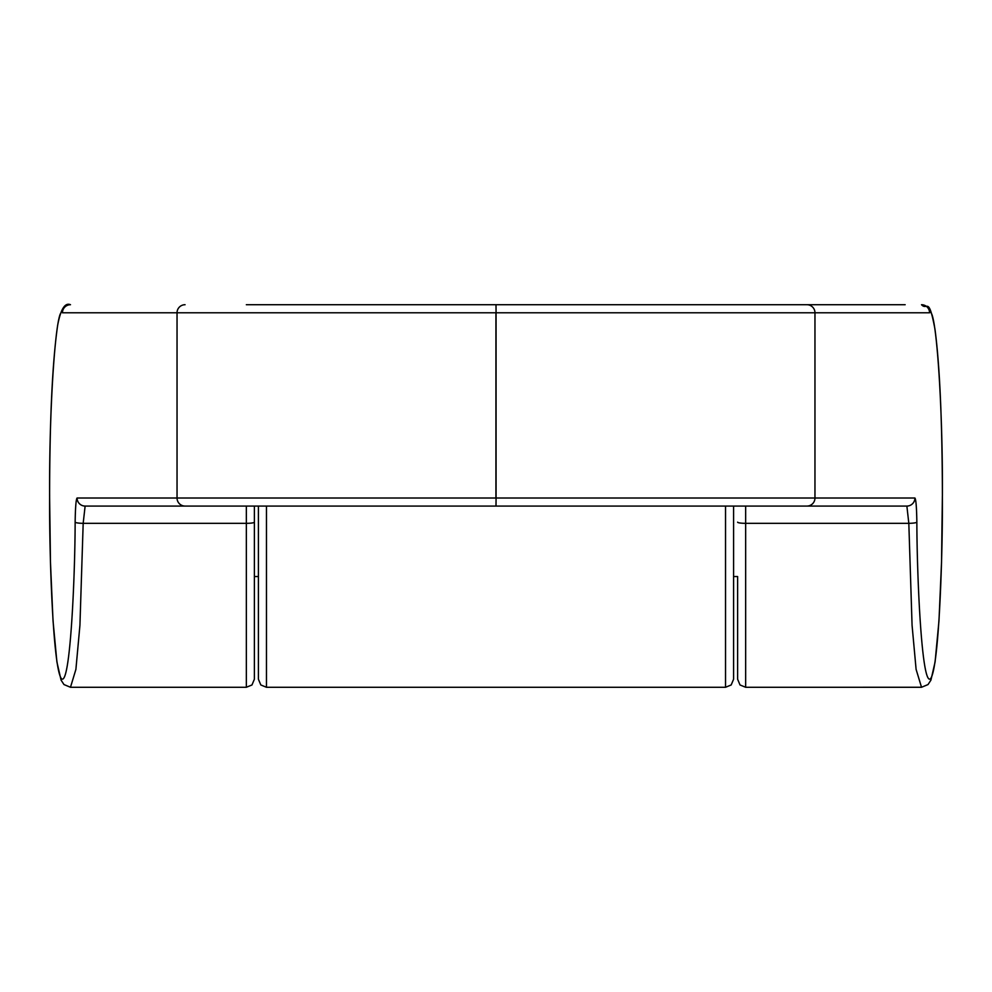 <?xml version="1.0" encoding="UTF-8"?>
<svg xmlns="http://www.w3.org/2000/svg" width="992" height="992" viewBox="0 0 992 992"><rect width="100%" height="100%" fill="white"/><g stroke="black" fill="none" stroke-linecap="round" stroke-linejoin="round"><path stroke-width="1.49" d="M733.584 506.069L733.584 679.222L733.584 576.538L737.614 576.538L737.614 679.222L737.614 588.616M258.416 576.538L258.416 679.222L258.416 506.069L258.416 588.616L258.416 576.538L254.386 576.538L254.386 588.616L254.386 522.176L254.386 679.222L251.98 684.964L246.338 687.282L246.338 523.33L83.179 523.33L79.93 625.27L75.9 669.364L70.482 687.282L246.338 687.282M246.338 304.718L745.662 304.718M916.856 522.176A8.048 1.153 -0.6 0 1 908.821 523.33L745.662 523.33L745.662 506.069L906.874 506.069A8.048 8.035 -90 0 0 914.909 498.009C915.963 499.261 916.62 507.321 916.856 522.176C916.968 577.542 921.766 686.65 930.471 678.751C939.176 668.794 942.822 551.031 942.375 496L941.532 562.352L938.99 620.595L935.096 661.937L930.942 680.09L928.016 684.567L921.518 687.27L916.1 669.364L912.07 625.27L908.821 523.33L906.874 506.069L85.126 506.069L83.179 523.33A8.048 1.153 0.6 0 1 75.144 522.176C75.38 507.321 76.037 499.261 77.091 498.009L177.035 498.009L177.035 312.778L62.446 312.778C56.098 304.581 49.042 405.344 49.625 496C49.178 551.031 52.824 668.794 61.529 678.751C70.234 686.65 75.032 577.542 75.144 522.176M929.554 312.778A8.048 8.035 -90 0 0 921.518 304.718C927.371 311.141 928.562 294.984 934.985 329.307C939.722 364.882 942.202 420.447 942.4 496L942.4 496C942.958 405.344 935.902 304.581 929.554 312.778L814.965 312.778L814.965 498.009L914.909 498.009M254.386 506.069L254.386 522.176A8.048 1.153 0 0 1 246.338 523.33L246.338 506.069M85.126 506.069A8.048 8.035 -90 0 1 77.091 498.009M266.464 304.718L250.356 304.718L266.464 304.718M905.163 304.718L725.536 304.718M737.614 522.176A8.048 1.153 0 0 0 745.662 523.33L745.662 687.282L740.02 684.964L737.614 679.222M185.07 506.069A8.048 8.035 -90 0 1 177.035 498.009L495.938 498.009L495.938 312.778L177.035 312.778A8.048 8.035 -90 0 1 185.07 304.718M806.93 304.718A8.048 8.035 -90 0 1 814.965 312.778L496.062 312.778L496.062 498.009L814.965 498.009A8.048 8.035 -90 0 1 806.93 506.069M496.062 312.778L496 304.718L496.062 312.778M496.062 498.009L496 506.069L496.062 498.009M62.446 312.778A8.048 8.035 -90 0 1 70.482 304.718C64.951 302.324 60.661 309.231 57.623 325.438C52.365 362.402 49.699 419.256 49.6 496L50.468 562.352L53.01 620.595L56.904 661.937L61.058 680.09L63.984 684.567L70.482 687.27M266.464 506.069L266.464 687.282L725.536 687.282L725.536 506.069M921.518 687.27L745.662 687.282M725.536 687.282L731.178 684.964L733.584 679.222M266.464 687.282L260.822 684.964L258.416 679.222"/></g></svg>
